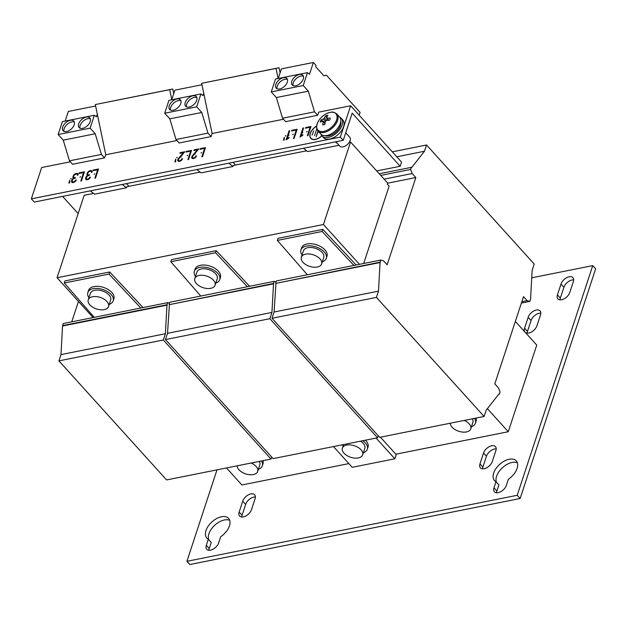 <?xml version="1.0" encoding="UTF-8"?>
<svg xmlns="http://www.w3.org/2000/svg" width="627" height="627" viewBox="0 0 627 627"><rect width="100%" height="100%" fill="white"/><g stroke="black" fill="none" stroke-linecap="round" stroke-linejoin="round"><path stroke-width="0.94" d="M569.167 276.766A7.743 4.514 -42.1 0 0 560.993 284.055L557.427 294.909A7.743 4.514 -42.1 0 0 557.858 298.875A7.743 4.514 -42.1 0 0 564.167 298.781A7.743 4.514 -42.1 0 0 569.786 292.441L573.352 281.586A7.743 4.514 -42.1 0 0 572.913 277.628A7.743 4.514 -42.1 0 0 569.167 276.766M573.666 279.877A7.743 4.514 -42.1 0 0 572.075 279.987A7.743 4.514 -42.1 0 0 563.908 287.276L560.334 298.131A7.743 4.514 -42.1 0 0 560.021 299.839M525.332 332.459A7.743 4.514 -42.1 0 0 531.633 331.895A7.743 4.514 -42.1 0 0 536.939 325.734L540.505 314.872A7.743 4.514 -42.1 0 0 540.074 310.914A7.743 4.514 -42.1 0 0 536.32 310.059A7.743 4.514 -42.1 0 0 528.146 317.348L524.58 328.203A7.743 4.514 -42.1 0 0 524.752 331.816M540.819 313.163A7.743 4.514 -42.1 0 0 539.228 313.273A7.743 4.514 -42.1 0 0 531.061 320.562L527.487 331.424A7.743 4.514 -42.1 0 0 527.174 333.133M496.592 492.759A7.743 4.514 -42.1 0 1 496.905 491.051L498.912 484.937L496.004 481.724L493.998 487.837A7.743 4.514 -42.1 0 0 494.429 491.795A7.743 4.514 -42.1 0 0 500.738 491.701A7.743 4.514 -42.1 0 0 506.357 485.361L508.364 479.255A14.687 8.566 -42.1 0 0 516.287 460.884A14.687 8.566 -42.1 0 0 509.171 459.246A14.687 8.566 -42.1 0 0 495.965 468.565A14.687 8.566 -42.1 0 0 494.499 480.58A14.687 8.566 -42.1 0 0 496.004 481.724M517.385 462.812A14.687 8.566 -42.1 0 0 512.079 462.467A14.687 8.566 -42.1 0 0 499.79 470.54A14.687 8.566 -42.1 0 0 496.427 482.187M208.909 550.271A7.743 4.514 -42.1 0 1 209.222 548.554L211.236 542.449L208.321 539.228L206.314 545.341A7.743 4.514 -42.1 0 0 206.753 549.299A7.743 4.514 -42.1 0 0 213.055 549.205A7.743 4.514 -42.1 0 0 218.674 542.872L220.68 536.759A14.687 8.566 -42.1 0 0 228.604 518.388A14.687 8.566 -42.1 0 0 221.488 516.75A14.687 8.566 -42.1 0 0 208.282 526.069A14.687 8.566 -42.1 0 0 206.816 538.084A14.687 8.566 -42.1 0 0 208.321 539.228M229.701 520.316A14.687 8.566 -42.1 0 0 224.395 519.971A14.687 8.566 -42.1 0 0 212.114 528.044A14.687 8.566 -42.1 0 0 208.744 539.69M491.701 445.766A7.743 4.514 -42.1 0 0 483.527 453.055L479.961 463.917A7.743 4.514 -42.1 0 0 480.4 467.875A7.743 4.514 -42.1 0 0 486.701 467.781A7.743 4.514 -42.1 0 0 492.32 461.448L495.886 450.586A7.743 4.514 -42.1 0 0 495.455 446.628A7.743 4.514 -42.1 0 0 491.701 445.766M496.2 448.877A7.743 4.514 -42.1 0 0 494.609 448.987A7.743 4.514 -42.1 0 0 486.442 456.276L482.868 467.131A7.743 4.514 -42.1 0 0 482.555 468.847M250.902 493.904A7.743 4.514 -42.1 0 0 242.727 501.192L239.161 512.047A7.743 4.514 -42.1 0 0 239.592 516.005A7.743 4.514 -42.1 0 0 245.902 515.919A7.743 4.514 -42.1 0 0 251.521 509.579L255.087 498.724A7.743 4.514 -42.1 0 0 254.648 494.766A7.743 4.514 -42.1 0 0 250.902 493.904M255.401 497.015A7.743 4.514 -42.1 0 0 253.81 497.117A7.743 4.514 -42.1 0 0 245.635 504.414L242.069 515.269A7.743 4.514 -42.1 0 0 241.756 516.977M189.127 107.068A7.21 4.201 -42.1 0 0 195.608 102.499A7.21 4.201 -42.1 0 0 196.329 96.597A7.21 4.201 -42.1 0 0 192.834 95.798A7.21 4.201 -42.1 0 0 186.352 100.375A7.21 4.201 -42.1 0 0 185.639 106.269A7.21 4.201 -42.1 0 0 189.127 107.068M196.878 97.569A7.21 4.201 -42.1 0 0 194.292 97.404A7.21 4.201 -42.1 0 0 188.351 101.253A7.21 4.201 -42.1 0 0 186.54 106.911M173.146 110.266A7.21 4.201 -42.1 0 0 179.628 105.689A7.21 4.201 -42.1 0 0 180.349 99.795A7.21 4.201 -42.1 0 0 176.853 98.995A7.21 4.201 -42.1 0 0 170.372 103.565A7.21 4.201 -42.1 0 0 169.651 109.466A7.21 4.201 -42.1 0 0 173.146 110.266M180.889 100.759A7.21 4.201 -42.1 0 0 178.311 100.602A7.21 4.201 -42.1 0 0 172.37 104.45A7.21 4.201 -42.1 0 0 170.56 110.109M279.697 88.971A7.21 4.201 -42.1 0 0 286.178 84.394A7.21 4.201 -42.1 0 0 286.9 78.493A7.21 4.201 -42.1 0 0 283.404 77.693A7.21 4.201 -42.1 0 0 276.922 82.27A7.21 4.201 -42.1 0 0 276.201 88.164A7.21 4.201 -42.1 0 0 279.697 88.971M287.44 79.464A7.21 4.201 -42.1 0 0 284.854 79.3A7.21 4.201 -42.1 0 0 278.921 83.148A7.21 4.201 -42.1 0 0 277.11 88.807M295.678 85.774A7.21 4.201 -42.1 0 0 302.159 81.196A7.21 4.201 -42.1 0 0 302.88 75.303A7.21 4.201 -42.1 0 0 299.385 74.495A7.21 4.201 -42.1 0 0 292.903 79.073A7.21 4.201 -42.1 0 0 292.182 84.974A7.21 4.201 -42.1 0 0 295.678 85.774M303.421 76.267A7.21 4.201 -42.1 0 0 300.842 76.11A7.21 4.201 -42.1 0 0 294.902 79.958A7.21 4.201 -42.1 0 0 293.091 85.609M82.584 128.37A7.21 4.201 -42.1 0 0 89.065 123.793A7.21 4.201 -42.1 0 0 89.779 117.9A7.21 4.201 -42.1 0 0 86.283 117.092A7.21 4.201 -42.1 0 0 79.801 121.669A7.21 4.201 -42.1 0 0 79.088 127.571A7.21 4.201 -42.1 0 0 82.584 128.37M90.327 118.864A7.21 4.201 -42.1 0 0 87.741 118.707A7.21 4.201 -42.1 0 0 81.808 122.555A7.21 4.201 -42.1 0 0 79.997 128.206M66.595 131.568A7.21 4.201 -42.1 0 0 73.077 126.991A7.21 4.201 -42.1 0 0 73.798 121.089A7.21 4.201 -42.1 0 0 70.302 120.29A7.21 4.201 -42.1 0 0 63.821 124.867A7.21 4.201 -42.1 0 0 63.108 130.761A7.21 4.201 -42.1 0 0 66.595 131.568M74.347 122.061A7.21 4.201 -42.1 0 0 71.76 121.897A7.21 4.201 -42.1 0 0 65.819 125.745A7.21 4.201 -42.1 0 0 64.009 131.404M70.812 179.04L71.18 178.507L70.812 179.04M71.188 178.515L70.639 179.008M80.193 177.167L80.554 176.626L80.193 177.167M80.562 176.642L80.021 177.135M94.254 174.353L94.622 173.82L94.254 174.353M94.63 173.828L94.081 174.322M176.83 157.847L177.198 157.314L176.83 157.847M177.206 157.322L176.657 157.816M306.713 131.882L307.081 131.349L306.713 131.882M307.089 131.356L306.54 131.85M302.449 132.736L302.817 132.203L302.449 132.736M302.825 132.211L302.277 132.705M292.864 134.656L293.232 134.115L292.864 134.656M293.24 134.123L292.691 134.617M288.6 135.503L288.969 134.97L288.6 135.503M288.976 134.977L288.428 135.471M285.403 136.145L285.771 135.612L285.403 136.145M285.779 135.62L285.23 136.114M201.228 152.972L201.596 152.432L201.228 152.972M201.604 152.439L201.055 152.933M194.832 154.25L195.201 153.709L194.832 154.25M195.209 153.725L194.668 154.218M187.269 155.762L187.638 155.222L187.269 155.762M187.645 155.23L187.097 155.723M180.882 157.04L181.25 156.499L180.882 157.04M181.25 156.515L180.709 157.009M464.286 420.427A10.683 6.066 18.2 0 1 470.767 428.837A10.683 6.066 18.2 0 1 466.441 431.94A10.683 6.066 18.2 0 1 455.758 429.989A10.683 6.066 18.2 0 1 450.304 423.217M472.358 418.812A10.683 6.066 18.2 0 1 472.899 422.363L470.767 428.837M363.378 452.686A13.347 7.579 -161.8 0 0 367.336 449.198L368.025 447.106A13.347 7.579 -161.8 0 0 365.996 440.805A13.347 7.579 -161.8 0 0 365.4 440.193M367.336 449.198A13.347 7.579 -161.8 0 0 365.314 442.897A13.347 7.579 -161.8 0 0 362.814 440.71M342.381 444.794A13.347 7.579 -161.8 0 0 343.087 446.009M358.346 457.937A10.683 6.066 18.2 0 1 346.888 455.539A10.683 6.066 18.2 0 1 342.381 448.164A10.683 6.066 18.2 0 1 346.707 445.06A10.683 6.066 18.2 0 1 358.166 447.459A10.683 6.066 18.2 0 1 362.672 454.834A10.683 6.066 18.2 0 1 358.346 457.937M316.651 126.121A9.342 5.447 -42.1 0 0 310.921 138.254L311.353 138.732A9.342 5.447 -42.1 0 0 311.854 139.178M310.921 138.254A9.342 5.447 -42.1 0 0 315.444 139.288A9.342 5.447 -42.1 0 0 321.8 135.753M316.674 125.972A9.546 5.565 -42.1 0 0 310.773 138.387A9.546 5.565 -42.1 0 0 315.397 139.445A9.546 5.565 -42.1 0 0 321.87 135.84M322.341 261.772A13.347 7.579 -161.8 0 0 326.291 258.285L326.98 256.2A13.347 7.579 -161.8 0 0 324.951 249.899A13.347 7.579 -161.8 0 0 311.643 243.778A13.347 7.579 -161.8 0 0 301.618 247.861L300.929 249.946A13.347 7.579 -161.8 0 0 302.042 255.103M326.291 258.285A13.347 7.579 -161.8 0 0 324.269 251.983A13.347 7.579 -161.8 0 0 310.961 245.87A13.347 7.579 -161.8 0 0 300.929 249.946M317.301 267.024A10.683 6.066 18.2 0 1 305.843 264.633A10.683 6.066 18.2 0 1 301.336 257.25A10.683 6.066 18.2 0 1 305.662 254.154A10.683 6.066 18.2 0 1 317.121 256.545A10.683 6.066 18.2 0 1 321.627 263.928A10.683 6.066 18.2 0 1 317.301 267.024M301.336 257.25L303.468 250.776A10.683 6.066 18.2 0 1 307.794 247.681A10.683 6.066 18.2 0 1 319.253 250.071A10.683 6.066 18.2 0 1 323.759 257.454L321.627 263.928M109.239 304.369A13.347 7.579 -161.8 0 0 113.197 300.882L113.887 298.797A13.347 7.579 -161.8 0 0 111.857 292.495A13.347 7.579 -161.8 0 0 98.549 286.374A13.347 7.579 -161.8 0 0 88.517 290.458L87.835 292.543A13.347 7.579 -161.8 0 0 88.948 297.7M113.197 300.882A13.347 7.579 -161.8 0 0 111.167 294.58A13.347 7.579 -161.8 0 0 97.859 288.467A13.347 7.579 -161.8 0 0 87.835 292.543M104.207 309.62A10.683 6.066 18.2 0 1 92.749 307.23A10.683 6.066 18.2 0 1 88.242 299.847A10.683 6.066 18.2 0 1 92.569 296.751A10.683 6.066 18.2 0 1 104.027 299.142A10.683 6.066 18.2 0 1 108.534 306.525A10.683 6.066 18.2 0 1 104.207 309.62M88.242 299.847L90.366 293.373A10.683 6.066 18.2 0 1 94.693 290.277A10.683 6.066 18.2 0 1 106.151 292.668A10.683 6.066 18.2 0 1 110.658 300.051L108.534 306.525M215.79 283.075A13.347 7.579 -161.8 0 0 219.748 279.587L220.43 277.495A13.347 7.579 -161.8 0 0 218.408 271.193A13.347 7.579 -161.8 0 0 205.092 265.08A13.347 7.579 -161.8 0 0 195.068 269.155L194.378 271.248A13.347 7.579 -161.8 0 0 195.499 276.397M219.748 279.587A13.347 7.579 -161.8 0 0 217.718 273.286A13.347 7.579 -161.8 0 0 204.41 267.165A13.347 7.579 -161.8 0 0 194.378 271.248M210.758 288.326A10.683 6.066 18.2 0 1 199.292 285.928A10.683 6.066 18.2 0 1 194.785 278.553A10.683 6.066 18.2 0 1 199.112 275.449A10.683 6.066 18.2 0 1 210.578 277.847A10.683 6.066 18.2 0 1 215.085 285.222A10.683 6.066 18.2 0 1 210.758 288.326M194.785 278.553L196.917 272.079A10.683 6.066 18.2 0 1 201.243 268.975A10.683 6.066 18.2 0 1 212.702 271.373A10.683 6.066 18.2 0 1 217.208 278.749L215.085 285.222M251.184 463.024A10.683 6.066 18.2 0 1 257.673 471.433A10.683 6.066 18.2 0 1 253.347 474.537A10.683 6.066 18.2 0 1 242.657 472.586A10.683 6.066 18.2 0 1 237.202 465.814M339.795 117.265A13.081 7.626 137.9 0 1 341.37 118.393A13.081 7.626 137.9 0 1 342.107 125.079A13.081 7.626 137.9 0 1 332.616 135.785A13.081 7.626 137.9 0 1 321.957 135.941A13.081 7.626 137.9 0 1 320.993 134.264M341.37 118.393L342.82 120A13.081 7.626 137.9 0 1 343.565 126.685A13.081 7.626 137.9 0 1 334.073 137.391A13.081 7.626 137.9 0 1 323.414 137.548L321.957 135.941M340.79 121.473A11.082 6.458 137.9 0 1 340.508 125.4A11.082 6.458 137.9 0 1 325.084 135.683M330.029 112.382A12.164 7.093 -42.1 0 0 317.191 123.84A12.164 7.093 -42.1 0 0 323.767 131.411A12.164 7.093 -42.1 0 0 336.605 119.953A12.164 7.093 -42.1 0 0 330.029 112.382M318.03 130.996L320.805 134.068A12.681 7.399 -42.1 0 0 331.134 133.912A12.681 7.399 -42.1 0 0 340.328 123.535A12.681 7.399 -42.1 0 0 339.615 117.053L336.84 113.981C331.801 110.658 332.114 112.562 329.583 112.46L326.306 113.722C321.8 116.214 318.743 119.624 317.129 123.95C316.196 126.772 316.502 129.123 318.03 130.996A12.681 7.399 -42.1 0 0 328.36 130.847A12.681 7.399 -42.1 0 0 337.561 120.47A12.681 7.399 -42.1 0 0 336.84 113.981M328.728 120.266L326.643 117.61A2.774 1.615 -42.1 0 1 327.028 117.915A2.774 1.615 -42.1 0 1 327.2 118.252A21.318 12.101 -161.8 0 1 330.311 118.119A20.997 5.455 97.5 0 0 329.606 120.266A21.318 12.101 18.2 0 0 326.495 120.408A2.774 1.615 -42.1 0 1 325.405 121.372A21.318 12.383 -101.3 0 0 324.888 124.475A20.997 5.212 179.2 0 0 323.767 124.687A20.997 5.212 179.2 0 0 322.693 124.914A21.318 12.383 78.7 0 1 323.211 121.81A2.774 1.615 -42.1 0 1 322.929 121.63A2.774 1.615 -42.1 0 1 322.654 121.176L325.013 123.456M326.643 117.61A21.318 12.383 -101.3 0 1 327.897 115.337A20.997 16.137 47.7 0 0 326.785 115.509A20.997 16.137 47.7 0 0 325.703 115.776A21.318 12.383 78.7 0 0 324.449 118.048A2.774 1.615 -42.1 0 0 323.36 119.02A21.318 12.101 -161.8 0 0 320.985 119.984A20.997 16.38 -131.1 0 0 320.279 122.132A21.318 12.101 18.2 0 1 322.654 121.176M335.876 141.78L339.81 146.122A6.678 3.895 -42.1 0 0 345.242 146.044A6.678 3.895 -42.1 0 0 350.085 140.581A6.678 3.895 -42.1 0 0 349.709 137.172L345.728 132.767M376.09 438.054L394.838 458.792L352.217 467.311L333.47 446.573M394.838 458.792L396.209 454.614L380.448 437.184M216.997 469.858L186.924 561.306L517.228 495.283L592.742 265.613L531.657 277.824M515.347 321.416L536.751 345.085L508.262 431.729L487.383 408.647M226.496 467.954L241.889 484.977L348.863 463.596M395.841 454.199L508.262 431.729M186.924 561.306L189.84 564.527L520.136 498.504L595.65 268.834L592.742 265.613M494.805 383.889L523.506 296.618L527.142 300.639L529.87 301.383L530.56 299.298L532.151 270.308L534.212 264.045L426.54 144.986L424.479 151.248L411.539 167.683L411.249 167.362L410.56 169.455L412.198 173.538L415.834 177.559L387.141 264.829L383.497 260.808L380.769 260.064L380.08 262.157L378.489 291.14L376.427 297.402L484.099 416.461L486.16 410.199L499.1 393.764L499.39 394.085L500.08 392L498.449 387.917L494.805 383.889M520.136 498.504L517.228 495.283M324.449 118.048L326.393 120.525M325.703 115.776L327.607 120.313M325.005 123.527L323.211 121.81M327.2 118.252L328.767 120.266M325.632 121.215L323.36 119.02M320.985 119.984L325.201 122.32M306.65 150.809L233.346 165.457L233.017 166.469L201.048 172.856L196.87 169.564M233.017 166.469L228.831 163.177M200.099 172.104L126.795 186.76L126.466 187.763L94.505 194.151L90.319 190.859M126.466 187.763L122.289 184.471M339.035 145.276L307.598 151.554L303.421 148.262M337.404 143.473L335.382 141.874M216.26 250.675L171.508 259.625L170.826 261.71L215.57 252.767L216.26 250.675L249.609 286.288M322.811 229.38L278.059 238.323L277.377 240.415L322.121 231.465L322.811 229.38L356.152 264.986M359.451 264.328L323.438 224.505L57.065 277.753L93.078 317.575M109.709 271.977L64.965 280.92L64.275 283.004L109.027 274.062L109.709 271.977L143.058 307.583M363.691 263.481L389.124 186.117L387.306 184.103L387.651 183.06L350.548 142.031L349.27 142.29M323.438 224.505L350.548 142.031M57.065 277.753L84.175 195.279L93.548 193.406M259.264 461.409A10.683 6.066 18.2 0 1 259.797 464.96L257.673 471.433M258.379 469.286A13.347 7.579 -161.8 0 0 262.337 465.798A13.347 7.579 -161.8 0 0 261.435 460.97M262.337 465.798L263.019 463.706A13.347 7.579 -161.8 0 0 262.972 460.665M233.087 162.322L235.47 165.034M126.536 183.625L128.919 186.337M202.96 95.563L203.728 93.219L212.106 133.512L211.095 136.584L207.976 133.136L201.769 112.46L196.674 106.833L200.906 93.948L202.96 95.563M171.704 99.787L174.87 90.163L201.965 84.747M211.095 136.584L179.134 142.98L176.007 139.523L169.799 118.856L164.713 113.221L168.945 100.336L200.906 93.948M176.007 139.523L207.976 133.136M169.799 118.856L201.769 112.46M164.713 113.221L196.674 106.833M350.642 105.767L401.562 162.079L400.191 166.257L352.178 113.158L343.251 140.299L340.343 137.086L350.642 105.767L318.673 112.155L317.646 115.29L285.677 121.677L282.558 118.229L314.519 111.833L308.312 91.166L303.225 85.531L307.457 72.646L309.511 74.26L313.382 62.473L316.079 65.459L315.671 66.705L323.908 75.804L326.479 75.232L360.086 112.398L359.169 115.196M317.646 115.29L314.519 111.833M282.558 118.229L276.35 97.553L271.256 91.926L275.496 79.041L307.457 72.646M278.255 78.485L281.421 68.86L313.382 62.473M323.861 75.757L326.479 75.232M271.256 91.926L303.225 85.531M276.35 97.553L308.312 91.166M105.759 154.72L104.544 157.886L72.583 164.274L69.464 160.825L101.425 154.43L95.218 133.763L90.123 128.127L94.364 115.243L96.409 116.857L97.318 114.106M104.544 157.886L101.425 154.43M69.464 160.825L63.256 140.15L58.162 134.523L62.394 121.638L94.364 115.243M65.153 121.082L68.319 111.457L95.633 106.002M58.162 134.523L90.123 128.127M63.256 140.15L95.218 133.763M173.703 93.705L172.731 89.003L169.698 89.685L171.767 99.607M203.728 93.219L201.667 83.297L279.062 67.747L280.12 72.818M313.743 130.855L312.05 135.095L313.743 130.855M314.582 135.565L316.643 129.303L314.582 135.565M318.281 132.038L318.242 131.239M318.641 131.678L318.061 131.795M318.022 130.996L316.141 136.717L317.96 132.109L318.869 131.929M310.522 137.713A9.546 5.565 -42.1 0 0 311 138.614M78.156 213.595L62.606 196.4M343.251 140.299L34.258 202.066L31.35 198.853L41.648 167.534L70.342 161.797M278.129 78.508L276.037 68.429L279.062 67.747M176.932 140.542L105.767 154.767L95.328 104.552L172.731 89.003M31.35 198.853L340.343 137.086M376.702 170.952L400.191 166.257M95.328 104.552L169.698 89.685M201.667 83.297L276.037 68.429M212.106 133.512L283.482 119.248M74.448 178.35L75.248 178.186L75.459 177.535L74.66 177.7A1.842 1.074 137.9 0 1 73.767 177.496A1.842 1.074 137.9 0 1 73.665 176.555L73.892 175.873A1.842 1.074 137.9 0 1 75.828 174.141L76.275 174.047A1.842 1.074 137.9 0 1 77.16 174.259A1.842 1.074 137.9 0 1 77.27 175.192L77.936 175.058A2.673 1.56 -42.1 0 0 77.779 173.695A2.673 1.56 -42.1 0 0 76.486 173.397L76.047 173.491A2.673 1.56 -42.1 0 0 73.226 176.007L72.998 176.689A2.673 1.56 -42.1 0 0 73.155 178.052A2.673 1.56 -42.1 0 0 73.406 178.248A2.673 1.56 -42.1 0 0 71.839 180.215L71.619 180.897A2.673 1.56 -42.1 0 0 71.768 182.261A2.673 1.56 -42.1 0 0 73.061 182.559L73.508 182.465A2.673 1.56 -42.1 0 0 76.322 179.957L75.655 180.09A1.842 1.074 137.9 0 1 73.72 181.814L73.273 181.908A1.842 1.074 137.9 0 1 72.387 181.705A1.842 1.074 137.9 0 1 72.285 180.764L72.505 180.082A1.842 1.074 137.9 0 1 74.448 178.35M69.605 180.364L68.892 183.123L69.573 182.982L69.84 180.623M81.447 180.897L84.441 171.79L79.12 172.856L78.908 173.491L83.595 172.558L80.805 181.031L81.447 180.897L84.026 173.036L83.595 172.558M88.509 175.536L89.316 175.38L89.528 174.721L88.728 174.886A1.842 1.074 137.9 0 1 87.835 174.682A1.842 1.074 137.9 0 1 87.733 173.742L87.952 173.06A1.842 1.074 137.9 0 1 89.896 171.328L90.335 171.242A1.842 1.074 137.9 0 1 91.228 171.445A1.842 1.074 137.9 0 1 91.33 172.386L91.997 172.253A2.673 1.56 -42.1 0 0 91.848 170.889A2.673 1.56 -42.1 0 0 90.554 170.591L90.108 170.677A2.673 1.56 -42.1 0 0 87.286 173.193L87.067 173.875A2.673 1.56 -42.1 0 0 87.216 175.239A2.673 1.56 -42.1 0 0 87.474 175.442A2.673 1.56 -42.1 0 0 85.907 177.402L85.68 178.084A2.673 1.56 -42.1 0 0 85.828 179.447A2.673 1.56 -42.1 0 0 87.129 179.745L87.568 179.659A2.673 1.56 -42.1 0 0 90.39 177.143L89.724 177.276A1.842 1.074 137.9 0 1 87.78 179.008L87.341 179.095A1.842 1.074 137.9 0 1 86.448 178.891A1.842 1.074 137.9 0 1 86.346 177.95L86.573 177.269A1.842 1.074 137.9 0 1 88.509 175.536M95.516 178.084L98.51 168.984L93.18 170.05L92.976 170.677L97.655 169.745L94.873 178.217L95.516 178.084M175.615 159.172L174.909 161.931L175.591 161.797L175.858 159.43M178.515 158.513A2.673 1.56 -42.1 0 0 177.997 161.029A2.673 1.56 -42.1 0 0 179.291 161.319L179.737 161.233A2.673 1.56 -42.1 0 0 182.551 158.717L181.885 158.85A1.842 1.074 137.9 0 1 179.949 160.583L179.502 160.669A1.842 1.074 137.9 0 1 178.617 160.465A1.842 1.074 137.9 0 1 178.969 158.733L184.769 151.758L180.145 152.682L179.925 153.333L183.358 152.643L178.515 158.513L178.852 158.882M188.531 159.493L191.525 150.386L186.195 151.452L185.992 152.087L190.671 151.154L187.888 159.626L188.531 159.493L191.11 151.632L190.671 151.154M192.473 155.723A2.673 1.56 -42.1 0 0 191.956 158.239A2.673 1.56 -42.1 0 0 193.249 158.529L193.696 158.443A2.673 1.56 -42.1 0 0 196.51 155.927L195.843 156.06A1.842 1.074 137.9 0 1 193.908 157.792L193.461 157.879A1.842 1.074 137.9 0 1 192.575 157.675A1.842 1.074 137.9 0 1 192.928 155.943L198.72 148.967L194.096 149.892L193.884 150.543L197.317 149.853L192.473 155.723L192.81 156.092M202.49 156.703L205.484 147.596L200.154 148.662L199.95 149.297L204.629 148.364L201.847 156.836L202.49 156.703L205.068 148.842L204.629 148.364M284.188 137.47L283.482 140.229L284.164 140.087L284.431 137.728M288.867 138.05L289.118 137.297L287.127 138.622L289.737 130.69L289.078 130.824L286.092 139.899L288.867 138.05M307.975 135.62L310.968 126.513L305.639 127.579L305.435 128.214L310.114 127.273L307.332 135.745L307.975 135.62L310.553 127.759L310.114 127.273M302.669 135.33L302.912 134.593L300.984 135.887L303.601 127.924L302.959 128.049L299.98 137.125L302.669 135.33M294.126 138.387L297.12 129.28L291.79 130.345L291.579 130.98L296.265 130.048L293.475 138.512L294.126 138.387M322.121 231.465L353.926 265.433M307.332 274.744L277.377 240.415M415.834 177.559L387.604 183.202M412.198 173.538L384.116 179.15M410.56 169.455L380.738 175.411M411.249 167.362L379.241 173.765M424.479 151.248L396.781 156.789M426.54 144.986L392.298 151.836M529.87 301.383L521.374 303.084M527.142 300.639L521.829 301.705M499.39 394.085L498.747 394.218M484.099 416.461L379.68 437.332L272.008 318.273L376.427 297.402M378.489 291.14L274.07 312.011L272.008 318.273M380.37 262.478L275.958 283.349L274.07 312.011M380.08 262.157L275.958 283.349M380.769 260.064L276.35 280.943L275.661 283.028M109.027 274.062L140.832 308.029M94.238 317.34L64.275 283.004M78.461 301.415L71.744 321.839M169.502 303.162L167.668 302.661L63.256 323.54L62.567 325.625L60.976 354.608L58.914 360.87L166.586 479.929L271.005 459.058L271.671 457.02M167.668 302.661L166.986 304.753L165.387 333.736L163.333 339.999L271.005 459.058M163.333 339.999L58.914 360.87M165.387 333.736L60.976 354.608M167.276 305.075L62.857 325.946M166.986 304.753L62.567 325.625M215.57 252.767L247.383 286.727M200.781 296.046L170.826 261.71M471.473 426.689A13.347 7.579 -161.8 0 0 475.431 423.201L476.12 421.109A13.347 7.579 -161.8 0 0 476.065 418.068M276.045 281.86L274.218 281.366L273.537 283.451L271.938 312.434L269.876 318.704L377.548 437.764L378.222 435.718M377.548 437.764L273.129 458.635L165.465 339.575L269.876 318.704M271.938 312.434L167.519 333.313L165.465 339.575M273.827 283.772L169.408 304.644L167.519 333.313M273.537 283.451L169.408 304.644M274.218 281.366L169.799 302.238L169.118 304.322M360.572 441.157A10.683 6.066 18.2 0 1 364.804 448.36L362.672 454.834M475.431 423.201A13.347 7.579 -161.8 0 0 474.537 418.374M296.916 129.891L292.221 130.831L291.79 130.345M296.265 130.048L296.696 130.526L294.118 138.387M302.959 128.049L303.397 128.535L300.741 136.623M310.765 127.124L306.078 128.065L305.639 127.579M289.078 130.824L289.517 131.309L286.86 139.39M284.235 139.484L284.07 140.111M205.28 148.207L200.593 149.148L200.154 148.662M192.418 156.93A2.673 1.56 -42.1 0 0 192.215 158.435M196.314 156.389L195.89 155.919M194.127 158.317L193.9 158.365A1.842 1.074 137.9 0 1 193.006 158.161L192.575 157.675M198.156 149.649L194.535 150.37L194.096 149.892M191.329 150.997L186.634 151.938L186.195 151.452M178.46 159.72A2.673 1.56 -42.1 0 0 178.256 161.225M182.355 159.18L181.932 158.709M180.168 161.108L179.941 161.155A1.842 1.074 137.9 0 1 179.048 160.951L178.617 160.465M184.197 152.439L180.576 153.16L180.145 152.682M175.662 161.186L175.497 161.813M98.306 169.596L93.619 170.528L93.18 170.05M97.655 169.745L98.094 170.223L95.508 178.092M88.007 179.534L87.78 179.581A1.842 1.074 137.9 0 1 86.887 179.369L86.448 178.891M90.194 177.606L89.771 177.135M86.479 177.543A2.673 1.56 -42.1 0 0 86.346 177.88L86.118 178.57A2.673 1.56 -42.1 0 0 86.095 179.651M87.811 175.811L87.474 175.442A2.673 1.56 -42.1 0 1 87.498 174.353L87.067 173.875M87.866 173.334A2.673 1.56 -42.1 0 0 87.725 173.671L87.498 174.353M92.02 171.163A2.673 1.56 -42.1 0 0 90.986 171.069L90.547 171.155A2.673 1.56 -42.1 0 0 90.108 171.289M91.228 171.445L91.667 171.923A1.842 1.074 137.9 0 1 91.84 172.409M89.324 175.333L89.159 175.372A1.842 1.074 137.9 0 1 88.274 175.16L87.835 174.682M84.245 172.401L79.551 173.342L79.12 172.856M69.644 182.379L69.479 183.006M73.939 182.339L73.712 182.386A1.842 1.074 137.9 0 1 72.818 182.183L72.387 181.705M76.126 180.411L75.702 179.949M72.418 180.357A2.673 1.56 -42.1 0 0 72.277 180.694L72.05 181.375A2.673 1.56 -42.1 0 0 72.027 182.465M73.751 178.624L73.406 178.248A2.673 1.56 -42.1 0 1 73.437 177.167L72.998 176.689M73.798 176.14A2.673 1.56 -42.1 0 0 73.665 176.485L73.437 177.167M77.96 173.977A2.673 1.56 -42.1 0 0 76.925 173.883L76.478 173.969A2.673 1.56 -42.1 0 0 76.047 174.094M77.16 174.259L77.599 174.737A1.842 1.074 137.9 0 1 77.779 175.223M75.264 178.146L75.099 178.178A1.842 1.074 137.9 0 1 74.205 177.974L73.767 177.496M563.908 287.276L560.993 284.055M531.061 320.562L528.146 317.348M486.442 456.276L483.527 453.055M245.635 504.414L242.727 501.192M196.251 156.507L195.843 156.06M194.315 158.239L193.908 157.792M193.9 158.365L193.461 157.879M182.292 159.297L181.885 158.85M180.357 161.029L179.949 160.583M179.941 161.155L179.502 160.669M87.78 179.581L87.341 179.095M88.188 179.455L87.78 179.008M90.123 177.723L89.724 177.276M86.118 178.57L85.68 178.084M86.346 177.88L85.907 177.402M87.725 173.671L87.286 173.193M90.547 171.155L90.108 170.677M90.986 171.069L90.554 170.591M89.159 175.372L88.728 174.886M73.712 182.386L73.273 181.908M74.127 182.269L73.72 181.814M76.063 180.529L75.655 180.09M72.05 181.375L71.619 180.897M72.277 180.694L71.839 180.215M73.665 176.485L73.226 176.007M76.478 173.969L76.047 173.491M76.925 173.883L76.486 173.397M75.099 178.178L74.66 177.7M242.069 515.269L239.161 512.047M482.868 467.131L479.961 463.917M209.222 548.554L206.314 545.341M496.905 491.051L493.998 487.837M527.487 331.424L524.58 328.203M560.334 298.131L557.427 294.909M342.381 448.164L343.572 444.551"/></g></svg>
